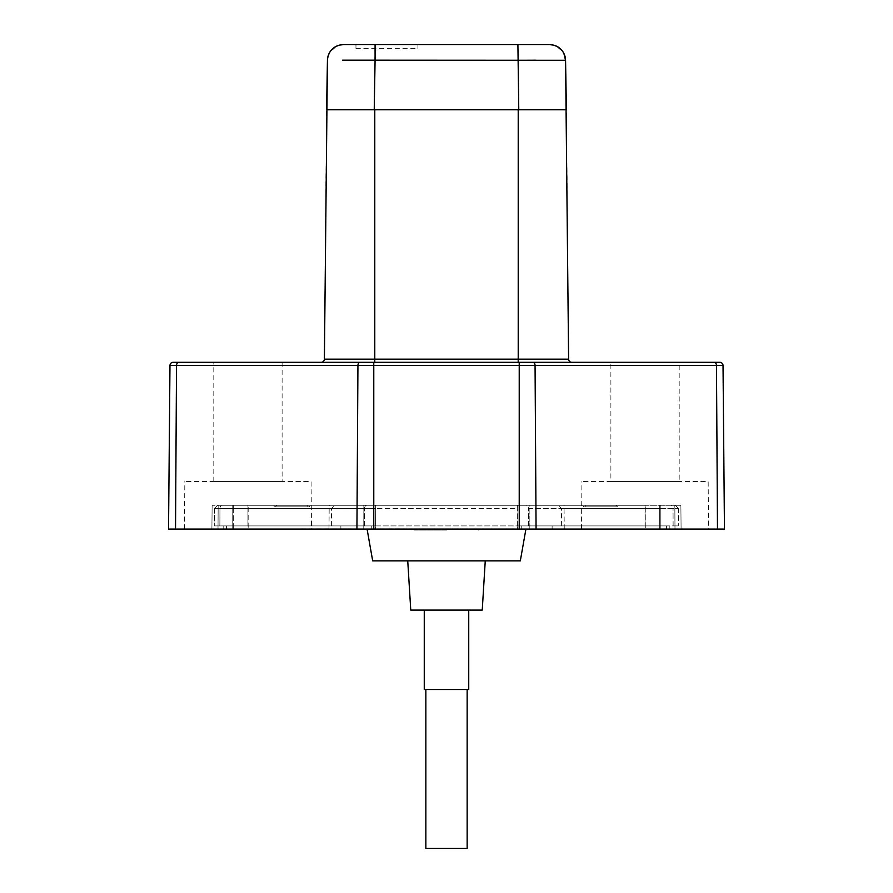 <?xml version="1.0" encoding="UTF-8"?>
<svg xmlns="http://www.w3.org/2000/svg" width="893" height="893" viewBox="0 0 893 893"><rect width="100%" height="100%" fill="white"/><g stroke="black" fill="none" stroke-linecap="round" stroke-linejoin="round"><path stroke-width="0.67" stroke-dasharray="4.46 3.35" d="M169.971 365.471L723.029 365.471L724.457 529.091L168.543 529.091M311.49 529.091L184.427 529.091L311.49 529.091L311.077 481.439L184.84 481.439L311.077 481.439M708.573 529.091L581.51 529.091L708.573 529.091L708.16 481.439L581.923 481.439L708.16 481.439M517.996 529.091L363.775 529.091L529.225 529.091L517.996 529.091L517.907 505.271L363.864 505.271L529.136 505.271L517.907 505.271L517.996 529.091M363.775 529.091L211.909 529.091L363.775 529.091L363.864 505.271L307.784 505.271L363.864 505.271L363.775 529.091M529.225 529.091L681.091 529.091L529.225 529.091L529.136 505.271L585.216 505.271L526.156 505.271L581.723 505.271A3.181 2.244 -90 0 1 583.665 506.856L617.364 506.856L583.665 506.856A3.181 2.244 -90 0 0 581.723 505.271L585.216 505.271L585.228 506.856L583.665 506.856L617.364 506.856A3.181 2.244 90 0 0 615.422 505.271A3.181 2.244 90 0 1 617.364 506.856L585.228 506.856L585.216 505.271L529.136 505.271L529.225 529.091M173.142 362.312L714.221 362.312A3.181 2.244 -90 0 1 716.476 365.471L717.481 529.091M679.193 362.312L610.89 362.312L610.89 481.439L679.193 481.439L679.193 362.312M571.788 362.312L374.781 362.312L571.788 362.312A3.181 3.181 0 0 1 568.607 359.165L566.43 109.772L525.765 109.772M374.781 362.312L321.212 362.312L374.781 362.312L374.781 359.165L324.393 359.165A3.181 3.181 0 0 1 321.212 362.312A3.181 3.181 0 0 0 324.393 359.165L326.57 109.772L518.219 109.772L518.219 362.312M213.807 481.439L213.807 362.312L282.11 362.312L282.11 481.439L213.807 481.439L282.11 481.439M679.193 481.439L610.89 481.439M581.51 529.091L581.923 481.439M522.896 60.233L517.918 60.255L518.777 109.772L566.419 109.772M565.559 60.255L535.878 60.177M372.091 60.244L342.477 60.144M366.99 109.772L326.581 109.772M362.48 44.65L520.92 44.65M355.961 44.65L355.961 48.624L355.961 44.65L417.913 44.65L375.082 44.65L374.223 109.772M417.913 44.65L417.913 48.624L417.913 44.65M184.427 529.091L184.84 481.439M366.844 505.271L307.784 505.271L366.844 505.271A3.181 2.244 -90 0 0 364.59 508.418L375.819 508.418L364.59 508.418A3.181 2.244 -90 0 1 366.844 505.271L526.156 505.271A3.181 2.244 90 0 1 528.41 508.418L673.032 508.418A3.181 2.244 -90 0 0 670.788 505.271L615.422 505.271L618.916 505.271L618.927 506.856L618.916 505.271L680.879 505.271L615.422 505.271L670.788 505.271A3.181 2.244 -90 0 1 673.032 508.418L528.41 508.418A3.181 2.244 90 0 0 526.156 505.271L311.277 505.271A3.181 2.244 90 0 0 309.335 506.856L275.636 506.856L309.335 506.856A3.181 2.244 90 0 1 311.277 505.271L366.844 505.271M645.047 505.271L558.292 505.271L645.047 505.271L645.047 508.418L645.047 505.271M645.282 505.271L564.041 505.271L645.282 505.271L645.282 529.091L645.282 505.271M222.212 505.271L277.578 505.271A3.181 2.244 -90 0 0 275.636 506.856A3.181 2.244 -90 0 1 277.578 505.271L274.084 505.271L274.073 506.856L309.335 506.856L307.772 506.856L307.784 505.271L307.772 506.856L274.073 506.856L275.636 506.856L274.073 506.856L274.084 505.271L212.121 505.271L277.578 505.271L222.212 505.271A3.181 2.244 90 0 0 219.968 508.418A3.181 2.244 90 0 1 222.212 505.271M233.319 505.271L217.613 505.271L247.953 505.271L233.319 505.271L233.319 508.418L214.443 508.418L247.953 508.418L247.953 505.271L334.708 505.271L247.953 505.271L247.953 508.418L331.526 508.418L233.319 508.418L233.319 505.271M248.176 505.271L329.204 505.271L248.176 505.271L248.176 529.091L248.176 505.271M219.868 525.921L678.713 525.921L214.287 525.921L331.37 525.921L214.287 525.921L219.868 525.921L219.968 508.418L364.59 508.418L219.968 508.418L219.868 525.921M375.752 525.921L223.786 525.921L375.752 525.921L375.752 529.091L669.214 529.091L223.786 529.091L375.752 529.091L375.752 525.921M247.953 525.921L340.88 525.921L247.953 525.921L247.953 508.418L247.953 525.921M517.248 525.921L669.214 525.921L517.248 525.921L517.248 529.091L517.248 525.921M645.047 525.921L552.12 525.921L645.047 525.921L645.047 508.418L561.474 508.418L659.681 508.418L659.681 525.921L659.681 508.418L678.557 508.418L645.047 508.418L645.047 525.921M401.627 529.091L300.774 529.091L401.47 528.935M446.5 529.091L525.921 529.091L446.5 529.091M300.93 528.935L351.195 528.935L300.774 529.091M520.318 560.86L372.682 560.86M446.5 560.86L485.256 560.86L446.5 560.86M482.242 610.098L410.758 610.098M468.736 610.098L424.264 610.098L468.736 610.098M424.264 689.519L468.736 689.519M446.5 689.519L425.849 689.519L446.5 689.519M425.849 848.35L467.151 848.35M446.5 530.051L414.419 530.051L446.5 530.051M175.519 529.091L176.524 365.471A3.181 2.244 90 0 1 178.779 362.312M360.18 362.312A3.181 2.244 -90 0 0 357.937 365.471L356.932 529.091M373.776 529.091L373.776 362.312M519.224 362.312L519.224 529.091M536.068 529.091L535.063 365.471A3.181 2.244 90 0 0 532.82 362.312M568.607 359.165L374.781 359.165L374.781 109.772M517.918 44.65L517.918 60.255L375.082 60.255M518.777 109.772L518.219 109.772M375.004 529.091L375.093 505.271L375.004 529.091M375.819 508.418L375.819 505.271L375.819 508.418L517.181 508.418L517.181 505.271L517.181 508.418L375.819 508.418L375.763 525.921L375.819 508.418M674.84 505.271L674.985 529.091L674.84 505.271M660.24 505.271L660.24 529.091L660.24 505.271M218.16 505.271L218.015 529.091L218.16 505.271M232.76 505.271L232.76 529.091L232.76 505.271M364.534 525.921L364.59 508.418L364.534 525.921M517.237 525.921L517.181 508.418L517.237 525.921M528.466 525.921L528.41 508.418L528.466 525.921M673.132 525.921L673.032 508.418L673.132 525.921M659.681 505.271L659.681 508.418L659.681 505.271M233.319 508.418L233.319 525.921L233.319 508.418M521.746 525.921L521.746 529.091L521.746 525.921M666.424 529.091L666.424 525.921L666.424 529.091M659.681 525.921L659.681 529.091L659.681 525.921M371.254 525.921L371.254 529.091L371.254 525.921M226.576 529.091L226.576 525.921L226.576 529.091M233.319 525.921L233.319 529.091L233.319 525.921M327.843 56.996L330.644 50.968M335.645 46.626L339.976 45.007M563.851 53.379L562.356 50.979M557.422 46.67L553.135 45.03M355.961 48.624L417.913 48.624M680.879 505.271L681.091 529.091L680.879 505.271M564.242 529.091L564.041 505.271M214.443 508.418L217.613 505.271L214.443 508.418L214.287 525.921L214.443 508.418M331.37 525.921L331.526 508.418L334.708 505.271M212.121 505.271L211.909 529.091L212.121 505.271M328.992 529.091L329.204 505.271M678.557 508.418L678.713 525.921L678.557 508.418L675.387 505.271L678.557 508.418M561.63 525.921L561.474 508.418L558.292 505.271M669.214 525.921L669.214 529.091L669.214 525.921M552.12 525.921L552.12 529.091M223.786 525.921L223.786 529.091L223.786 525.921M340.88 525.921L340.88 529.091M414.419 529.091L414.419 530.051M478.581 529.091L478.581 530.051"/><path stroke-width="1.34" d="M175.519 529.091L724.457 529.091L723.029 365.471A3.181 3.181 0 0 0 719.858 362.312L714.221 362.312L719.858 362.312A3.181 3.181 0 0 1 723.029 365.471L716.476 365.471A3.181 2.244 -90 0 0 714.221 362.312L173.142 362.312A3.181 3.181 0 0 0 169.971 365.471A3.181 3.181 0 0 1 173.142 362.312A3.181 3.181 0 0 0 169.971 365.471L168.543 529.091L175.519 529.091L176.524 365.471L169.971 365.471L168.543 529.091M610.89 362.312L679.193 362.312M282.11 362.312L213.807 362.312M518.219 362.312L518.219 359.165L568.607 359.165A3.181 3.181 0 0 0 571.788 362.312A3.181 3.181 0 0 1 568.607 359.165L565.559 60.255L566.419 109.772L519.559 109.772L566.419 109.772M321.212 362.312A3.181 3.181 0 0 0 324.393 359.165L327.441 60.255L326.581 109.772L373.441 109.772L326.581 109.772M525.765 109.772L518.219 109.772L518.219 359.165L374.781 359.165L374.781 362.312M535.878 60.177L522.896 60.233M342.477 60.144L565.559 60.255A15.884 15.884 0 0 0 549.675 44.65L343.325 44.65A15.884 15.884 0 0 0 327.441 60.255A15.884 15.884 0 0 1 343.325 44.65L339.976 45.007M372.091 60.244L375.082 60.255L374.223 109.772L366.99 109.772M349.118 44.65L362.48 44.65M520.92 44.65L545.567 44.65M375.082 60.255L375.082 44.65L355.961 44.65M553.135 45.03L549.708 44.65A15.884 15.884 0 0 1 565.559 60.255A15.884 15.884 0 0 0 549.675 44.65A15.884 15.884 0 0 1 565.559 60.255L563.851 53.379M367.079 529.091L372.682 560.86L520.318 560.86L525.921 529.091M407.744 560.86L410.758 610.098L482.242 610.098L485.256 560.86M424.264 610.098L424.264 689.519L468.736 689.519L468.736 610.098M467.151 689.519L467.151 848.35L425.849 848.35L425.849 689.519M356.932 529.091L357.937 365.471L176.524 365.471A3.181 2.244 90 0 1 178.779 362.312L178.779 362.312M717.481 529.091L716.476 365.471L357.937 365.471A3.181 2.244 -90 0 1 360.18 362.312L360.18 362.312M719.858 362.312A3.181 3.181 0 0 1 723.029 365.471M532.82 362.312L532.82 362.312A3.181 2.244 90 0 1 535.063 365.471L536.068 529.091M519.224 529.091L519.224 362.312M373.776 362.312L373.776 529.091M324.393 359.165L374.781 359.165L374.781 109.772L518.219 109.772M517.907 44.65L518.777 109.772M374.223 109.772L374.781 109.772M343.314 44.65L340.021 44.996C332.296 47.173 328.099 52.263 327.441 60.255L327.843 56.996M330.644 50.968L335.645 46.626M562.356 50.979L557.422 46.67M549.708 44.65L553.102 45.03C560.759 47.24 564.912 52.319 565.559 60.255"/></g></svg>

